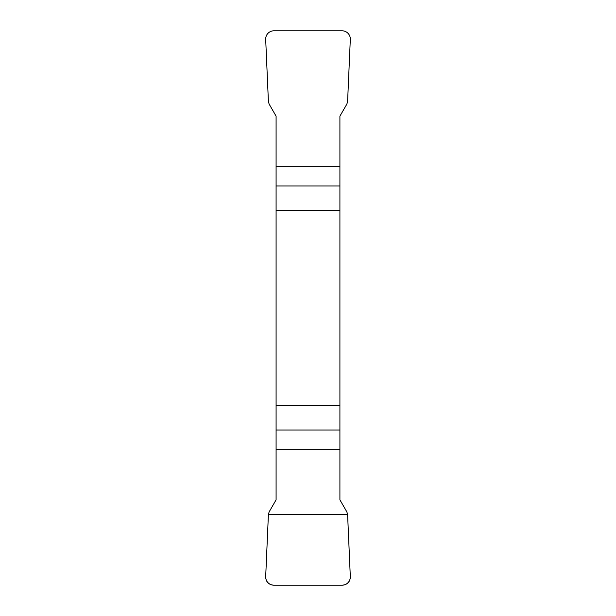 <?xml version="1.0" encoding="UTF-8"?>
<svg xmlns="http://www.w3.org/2000/svg" width="616" height="616" viewBox="0 0 616 616"><rect width="100%" height="100%" fill="white"/><g stroke="black" fill="none" stroke-linecap="round" stroke-linejoin="round"><path stroke-width="0.92" d="M276.091 210.603L339.909 210.603L339.909 116.154L346.854 104.119L347.593 101.586L350.312 39.424A8.455 8.324 136.3 0 0 342.057 30.8L273.943 30.8A8.455 8.324 43.8 0 0 265.689 39.424L268.407 101.586L269.146 104.119L276.091 116.154L276.091 499.846L269.146 511.881L268.407 514.414L265.689 576.576A8.455 8.324 -43.8 0 0 273.943 585.2L342.057 585.2A8.455 8.324 -136.2 0 0 350.312 576.576L347.593 514.414L346.854 511.881L339.909 499.846L339.909 405.397L276.091 405.397M339.909 210.603L339.909 405.397M350.304 576.514C350.165 581.928 347.393 584.823 341.988 585.2L274.012 585.2C268.607 584.823 265.835 581.928 265.696 576.514L268.407 514.414L347.593 514.414L350.304 576.514M339.909 185.947L276.091 185.947M276.091 166.328L339.909 166.328M276.091 430.053L339.909 430.053M339.909 449.672L276.091 449.672"/></g></svg>

